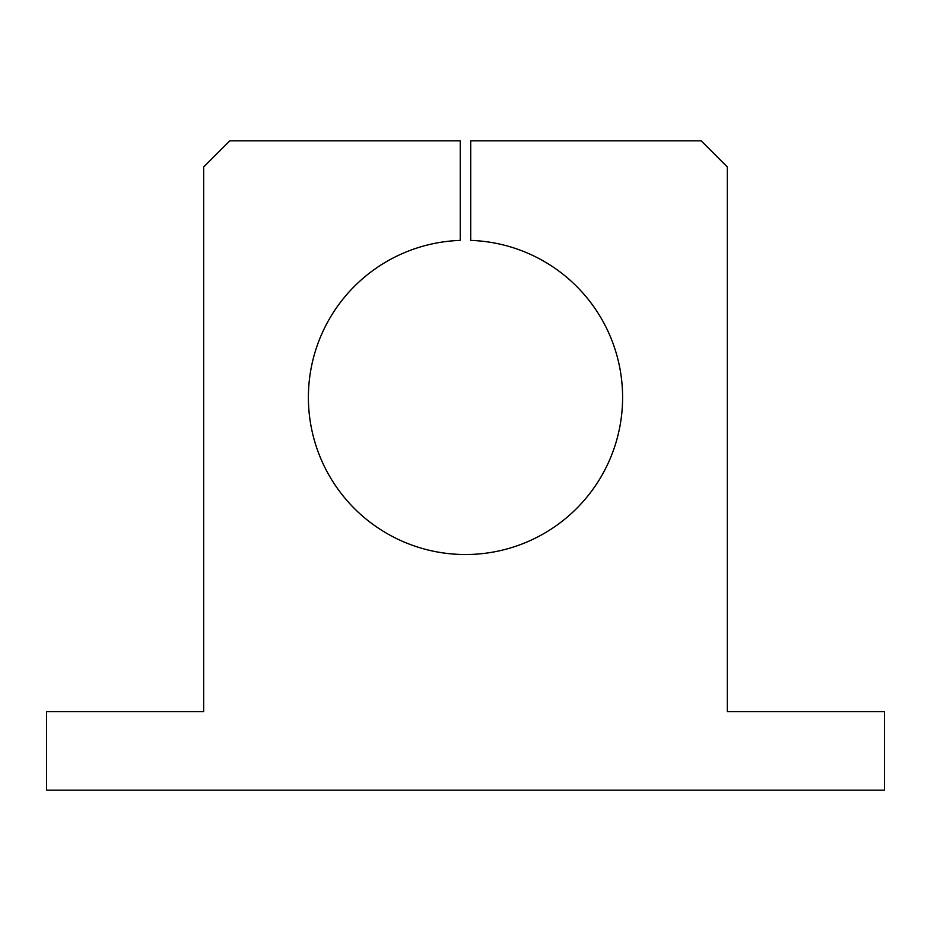 <?xml version="1.0" encoding="UTF-8"?>
<svg xmlns="http://www.w3.org/2000/svg" width="931" height="931" viewBox="0 0 931 931"><rect width="100%" height="100%" fill="white"/><g stroke="black" fill="none" stroke-linecap="round" stroke-linejoin="round"><path stroke-width="1.4" d="M460.263 554.434A157.106 157.106 0 0 0 622.513 402.658A157.106 157.106 0 0 0 470.737 240.407L470.737 140.814L701.159 140.814L727.344 166.998L727.344 711.633L884.45 711.633L884.45 790.186L46.55 790.186L46.55 711.633L203.656 711.633L203.656 166.998L229.841 140.814L460.263 140.814L460.263 240.407A157.106 157.106 0 0 0 308.394 397.421A157.106 157.106 0 0 0 460.263 554.434"/></g></svg>
